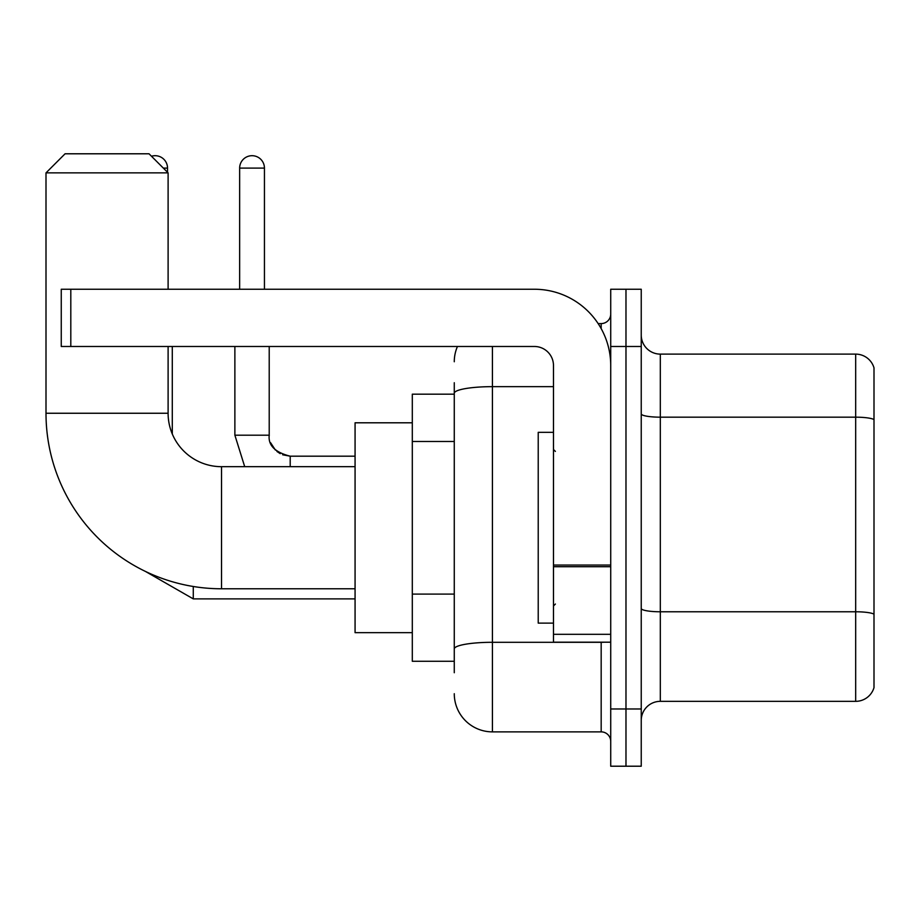 <?xml version="1.0" encoding="UTF-8"?>
<svg xmlns="http://www.w3.org/2000/svg" width="920" height="920" viewBox="0 0 920 920"><rect width="100%" height="100%" fill="white"/><g stroke="black" fill="none" stroke-linecap="round" stroke-linejoin="round"><path stroke-width="1.38" d="M454.273 672.727L454.273 393.277L454.273 394.174L412.309 394.174L412.309 661.273L454.273 661.273M610.719 708.975L610.719 766.21L625.98 766.21L625.98 708.975L625.98 766.21L641.24 766.21L641.24 708.975L625.98 708.975L625.98 346.483L625.98 708.975L610.719 708.975L610.719 346.483L625.98 346.483L625.98 289.248L625.98 346.483L641.24 346.483L641.24 708.975M641.24 346.483L641.24 289.248L610.719 289.248L610.719 346.483M492.43 346.483L492.43 731.871L601.174 731.871L601.174 642.194M598.138 323.587L601.174 323.587A9.533 9.533 0 0 0 610.719 314.053M454.273 655.557L454.273 648.922A38.157 6.624 180 0 1 492.43 642.298L601.174 642.298A9.533 1.656 0 0 0 604.497 642.194M553.483 386.653L492.43 386.653A38.157 6.624 180 0 0 454.273 393.277L454.273 382.731M610.719 741.405A9.533 9.533 0 0 0 601.174 731.871M454.273 361.744A38.157 38.157 0 0 1 457.459 346.483M492.43 731.871A38.157 38.157 0 0 1 454.273 693.714M641.24 720.418A19.078 19.078 0 0 1 660.318 701.339L855.68 701.339L855.68 354.119L660.318 354.119A19.078 19.078 0 0 1 641.24 335.041A19.078 19.078 0 0 0 660.318 354.119L660.318 701.339M874 367.85A19.078 19.078 0 0 0 855.68 354.119A19.078 19.078 0 0 1 874 367.85L874 687.608A19.078 19.078 0 0 1 855.68 701.339M874 419.83L874 614.157A19.078 3.312 180 0 0 855.68 611.777L660.318 611.777A19.078 3.312 -0 0 1 641.24 608.465M355.074 588.777L221.524 588.777A175.524 175.524 0 0 1 46 413.252L46 172.868L65.079 153.789L149.028 153.789L168.107 172.868L46 172.868M221.524 588.777L221.524 466.681A53.417 53.417 0 0 1 168.107 413.252L168.107 346.483M168.107 289.248L168.107 172.868M412.309 422.797L355.074 422.797L355.074 632.661L412.309 632.661M151.478 156.25A12.397 12.397 0 0 1 167.532 168.107L167.532 172.293M172.293 434.01L172.293 346.483M239.648 289.248L239.648 168.107A12.397 12.397 0 0 1 252.045 155.698A12.397 12.397 0 0 1 264.442 168.107L264.442 289.248M610.719 642.194L553.483 642.194L553.483 565.053L610.719 565.053M610.719 365.562A76.314 76.314 0 0 0 534.405 289.248L70.805 289.248L70.805 346.483L534.405 346.483A19.078 19.078 0 0 1 553.483 365.562L553.483 565.053M70.805 346.483L61.261 346.483L61.261 289.248L70.805 289.248M553.483 432.331L538.223 432.331L538.223 623.116L553.483 623.116M454.273 441.473L412.309 441.473M454.273 594.101L412.309 594.101M601.174 328.612L601.174 323.587M874 419.566A19.078 3.312 180 0 0 855.68 417.174L660.318 417.174A19.078 3.312 0 0 1 641.24 413.862M46 413.252L168.107 413.252M145.51 571.469L193.28 598.885L145.51 571.469L193.28 598.885L145.51 571.469L193.28 598.885L145.51 571.469L193.28 598.885L145.51 571.469L193.28 598.885L145.51 571.469L193.28 598.885L193.28 586.488M163.334 168.107L167.532 168.107M244.708 466.681L234.876 435.194L244.708 466.681L234.876 435.194L244.708 466.681L234.876 435.194L244.708 466.681L234.876 435.194L244.708 466.681L234.876 435.194L244.708 466.681L234.876 435.194L269.18 435.194M239.648 168.107L264.442 168.107M269.226 435.896L269.215 435.194C268.065 445.372 275.057 452.375 290.202 456.182C275.057 452.375 268.065 445.372 269.215 435.194C268.065 445.372 275.057 452.375 290.202 456.182C275.057 452.375 268.065 445.372 269.215 435.194C268.065 445.372 275.057 452.375 290.202 456.182C275.057 452.375 268.065 445.372 269.215 435.194C268.065 445.372 275.057 452.375 290.202 456.182C275.057 452.375 268.065 445.372 269.215 435.194C268.065 445.372 275.057 452.375 290.202 456.182L290.202 466.681M610.719 566.708L553.483 566.708M553.483 634.317L610.719 634.317M355.074 466.681L221.524 466.681M355.074 598.885L193.28 598.885M270.63 442.761L275.39 450.064M276.908 451.444L280.232 453.663M282.647 454.779L290.202 456.182C275.057 452.375 268.065 445.372 269.215 435.194L269.215 346.483M355.074 456.182L290.202 456.182M234.876 435.194L234.876 346.483M555.392 451.409L553.483 449.512M555.392 604.037L553.483 605.946"/></g></svg>
